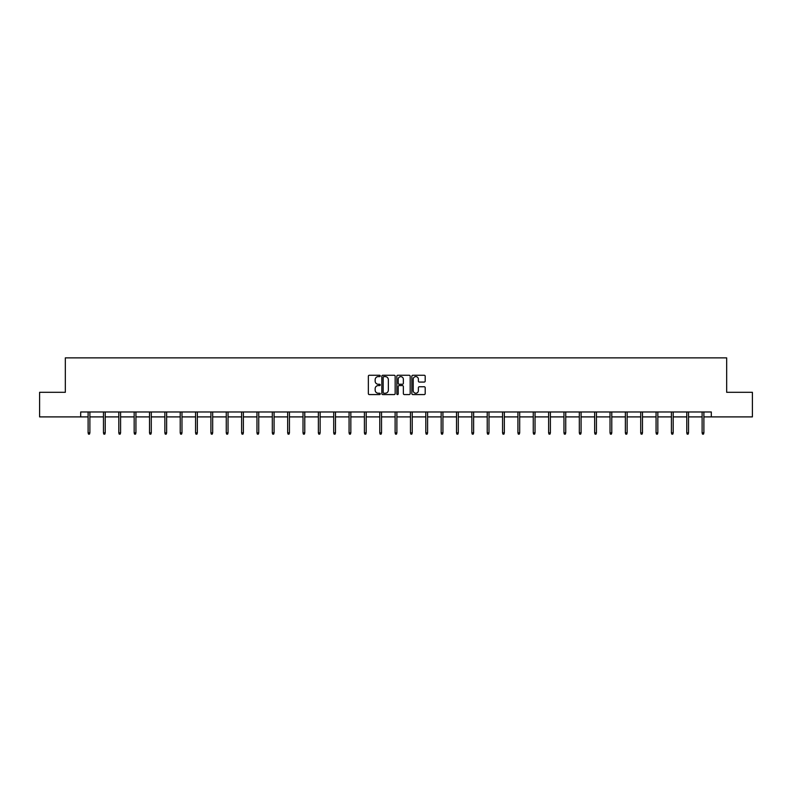 <?xml version="1.0" encoding="UTF-8"?>
<svg xmlns="http://www.w3.org/2000/svg" width="792" height="792" viewBox="0 0 792 792"><rect width="100%" height="100%" fill="white"/><g stroke="black" fill="none" stroke-linecap="round" stroke-linejoin="round"><path stroke-width="1.19" d="M380.259 375.943A0.673 0.673 0 0 0 379.576 375.26L369.32 375.26A0.97 0.97 0 0 0 368.349 376.23L368.349 393.614A0.97 0.97 0 0 0 369.32 394.574L379.576 394.574A0.673 0.673 0 0 0 380.259 393.901A0.673 0.673 0 0 0 379.576 393.228L378.249 393.228A3.089 3.089 0 0 1 375.161 390.139L375.161 388.684A3.089 3.089 0 0 1 378.249 385.595L379.576 385.595A0.673 0.673 0 0 0 380.259 384.922A0.673 0.673 0 0 0 379.576 384.249L378.249 384.249A3.089 3.089 0 0 1 375.161 381.15L375.161 379.705A3.089 3.089 0 0 1 378.249 376.616L379.576 376.616A0.673 0.673 0 0 0 380.259 375.943M424.225 382.071A0.97 0.97 0 0 0 425.195 381.101L425.195 376.23A0.97 0.97 0 0 0 424.225 375.26L412.83 375.26A0.97 0.97 0 0 0 411.86 376.23L411.86 393.614A0.97 0.97 0 0 0 412.83 394.574L424.225 394.574A0.97 0.97 0 0 0 425.195 393.614L425.195 387.724A0.97 0.97 0 0 0 424.225 386.753L419.354 386.753A0.97 0.97 0 0 0 418.384 387.724L418.384 390.644A2.584 2.584 0 0 1 415.8 393.228A2.584 2.584 0 0 1 413.216 390.644L413.216 379.2A2.584 2.584 0 0 1 415.8 376.616A2.584 2.584 0 0 1 418.384 379.2L418.384 381.101A0.97 0.97 0 0 0 419.354 382.071L424.225 382.071M80.685 416.899L39.6 416.899L39.6 392.297L65.33 392.297L65.33 357.865L726.67 357.865L726.67 392.297L752.4 392.297L752.4 416.899L711.315 416.899L711.315 411.979L80.685 411.979L80.685 416.899L88.11 416.899M395.158 376.23A0.97 0.97 0 0 0 394.188 375.26L382.793 375.26A0.97 0.97 0 0 0 381.823 376.23L381.823 393.614A0.97 0.97 0 0 0 382.793 394.574L394.188 394.574A0.97 0.97 0 0 0 395.158 393.614L395.158 376.23M397.812 375.26L409.207 375.26A0.97 0.97 0 0 1 410.177 376.23L410.177 393.614A0.97 0.97 0 0 1 409.207 394.574L404.326 394.574A0.97 0.97 0 0 1 403.366 393.614L403.366 386.565A0.97 0.97 0 0 0 402.395 385.595L399.168 385.595A0.97 0.97 0 0 0 398.198 386.565L398.198 393.901A0.673 0.673 0 0 1 397.525 394.574A0.673 0.673 0 0 1 396.841 393.901L396.841 376.23A0.97 0.97 0 0 1 397.812 375.26M89.882 416.899L103.465 416.899M105.227 416.899L118.81 416.899M120.582 416.899L134.165 416.899M135.937 416.899L149.51 416.899M151.282 416.899L164.865 416.899M166.637 416.899L180.21 416.899M181.982 416.899L195.565 416.899M197.337 416.899L210.91 416.899M212.682 416.899L226.264 416.899M228.037 416.899L241.609 416.899M243.382 416.899L256.964 416.899M258.737 416.899L272.309 416.899M274.082 416.899L287.664 416.899M289.436 416.899L303.009 416.899M304.781 416.899L318.364 416.899M320.136 416.899L333.709 416.899M335.481 416.899L349.064 416.899M350.836 416.899L364.409 416.899M366.181 416.899L379.764 416.899M381.536 416.899L395.119 416.899M396.881 416.899L410.464 416.899M412.236 416.899L425.819 416.899M427.591 416.899L441.164 416.899M442.936 416.899L456.519 416.899M458.291 416.899L471.864 416.899M473.636 416.899L487.219 416.899M488.991 416.899L502.564 416.899M504.336 416.899L517.918 416.899M519.691 416.899L533.264 416.899M535.036 416.899L548.618 416.899M550.391 416.899L563.963 416.899M565.736 416.899L579.318 416.899M581.09 416.899L594.663 416.899M596.435 416.899L610.018 416.899M611.79 416.899L625.363 416.899M627.135 416.899L640.718 416.899M642.49 416.899L656.063 416.899M657.835 416.899L671.418 416.899M673.19 416.899L686.773 416.899M688.535 416.899L702.118 416.899M703.89 416.899L711.315 416.899M383.853 376.616A0.673 0.673 0 0 0 383.18 377.289L383.18 392.555A0.673 0.673 0 0 0 383.853 393.228L385.258 393.228A3.089 3.089 0 0 0 388.347 390.139L388.347 379.705A3.089 3.089 0 0 0 385.258 376.616L383.853 376.616M403.366 379.249A2.584 2.584 0 0 0 400.782 376.665A2.584 2.584 0 0 0 398.198 379.249L398.198 383.278A0.97 0.97 0 0 0 399.168 384.249L402.395 384.249A0.97 0.97 0 0 0 403.366 383.278L403.366 379.249M88.11 432.858L88.506 434.135L89.486 434.135L89.882 432.858L88.11 432.858L88.11 411.979M89.882 432.858L89.882 411.979M103.465 432.858L103.851 434.135L104.841 434.135L105.227 432.858L103.465 432.858L103.465 411.979M105.227 432.858L105.227 411.979M118.81 432.858L119.206 434.135L120.186 434.135L120.582 432.858L118.81 432.858L118.81 411.979M120.582 432.858L120.582 411.979M134.165 432.858L134.551 434.135L135.541 434.135L135.937 432.858L134.165 432.858L134.165 411.979M135.937 432.858L135.937 411.979M149.51 432.858L149.906 434.135L150.886 434.135L151.282 432.858L149.51 432.858L149.51 411.979M151.282 432.858L151.282 411.979M164.865 432.858L165.251 434.135L166.241 434.135L166.637 432.858L164.865 432.858L164.865 411.979M166.637 432.858L166.637 411.979M180.21 432.858L180.606 434.135L181.586 434.135L181.982 432.858L180.21 432.858L180.21 411.979M181.982 432.858L181.982 411.979M195.565 432.858L195.951 434.135L196.941 434.135L197.337 432.858L195.565 432.858L195.565 411.979M197.337 432.858L197.337 411.979M210.91 432.858L211.306 434.135L212.286 434.135L212.682 432.858L210.91 432.858L210.91 411.979M212.682 432.858L212.682 411.979M226.264 432.858L226.66 434.135L227.641 434.135L228.037 432.858L226.264 432.858L226.264 411.979M228.037 432.858L228.037 411.979M241.609 432.858L242.005 434.135L242.986 434.135L243.382 432.858L241.609 432.858L241.609 411.979M243.382 432.858L243.382 411.979M256.964 432.858L257.36 434.135L258.34 434.135L258.737 432.858L256.964 432.858L256.964 411.979M258.737 432.858L258.737 411.979M272.309 432.858L272.705 434.135L273.685 434.135L274.082 432.858L272.309 432.858L272.309 411.979M274.082 432.858L274.082 411.979M287.664 432.858L288.06 434.135L289.04 434.135L289.436 432.858L287.664 432.858L287.664 411.979M289.436 432.858L289.436 411.979M303.009 432.858L303.405 434.135L304.395 434.135L304.781 432.858L303.009 432.858L303.009 411.979M304.781 432.858L304.781 411.979M318.364 432.858L318.76 434.135L319.74 434.135L320.136 432.858L318.364 432.858L318.364 411.979M320.136 432.858L320.136 411.979M333.709 432.858L334.105 434.135L335.095 434.135L335.481 432.858L333.709 432.858L333.709 411.979M335.481 432.858L335.481 411.979M349.064 432.858L349.46 434.135L350.44 434.135L350.836 432.858L349.064 432.858L349.064 411.979M350.836 432.858L350.836 411.979M364.409 432.858L364.805 434.135L365.795 434.135L366.181 432.858L364.409 432.858L364.409 411.979M366.181 432.858L366.181 411.979M379.764 432.858L380.16 434.135L381.14 434.135L381.536 432.858L379.764 432.858L379.764 411.979M381.536 432.858L381.536 411.979M395.119 432.858L395.505 434.135L396.495 434.135L396.881 432.858L395.119 432.858L395.119 411.979M396.881 432.858L396.881 411.979M410.464 432.858L410.86 434.135L411.84 434.135L412.236 432.858L410.464 432.858L410.464 411.979M412.236 432.858L412.236 411.979M425.819 432.858L426.205 434.135L427.195 434.135L427.591 432.858L425.819 432.858L425.819 411.979M427.591 432.858L427.591 411.979M441.164 432.858L441.56 434.135L442.54 434.135L442.936 432.858L441.164 432.858L441.164 411.979M442.936 432.858L442.936 411.979M456.519 432.858L456.905 434.135L457.895 434.135L458.291 432.858L456.519 432.858L456.519 411.979M458.291 432.858L458.291 411.979M471.864 432.858L472.26 434.135L473.24 434.135L473.636 432.858L471.864 432.858L471.864 411.979M473.636 432.858L473.636 411.979M487.219 432.858L487.605 434.135L488.595 434.135L488.991 432.858L487.219 432.858L487.219 411.979M488.991 432.858L488.991 411.979M502.564 432.858L502.96 434.135L503.94 434.135L504.336 432.858L502.564 432.858L502.564 411.979M504.336 432.858L504.336 411.979M517.918 432.858L518.314 434.135L519.295 434.135L519.691 432.858L517.918 432.858L517.918 411.979M519.691 432.858L519.691 411.979M533.264 432.858L533.659 434.135L534.64 434.135L535.036 432.858L533.264 432.858L533.264 411.979M535.036 432.858L535.036 411.979M548.618 432.858L549.014 434.135L549.994 434.135L550.391 432.858L548.618 432.858L548.618 411.979M550.391 432.858L550.391 411.979M563.963 432.858L564.359 434.135L565.339 434.135L565.736 432.858L563.963 432.858L563.963 411.979M565.736 432.858L565.736 411.979M579.318 432.858L579.714 434.135L580.694 434.135L581.09 432.858L579.318 432.858L579.318 411.979M581.09 432.858L581.09 411.979M594.663 432.858L595.059 434.135L596.049 434.135L596.435 432.858L594.663 432.858L594.663 411.979M596.435 432.858L596.435 411.979M610.018 432.858L610.414 434.135L611.394 434.135L611.79 432.858L610.018 432.858L610.018 411.979M611.79 432.858L611.79 411.979M625.363 432.858L625.759 434.135L626.749 434.135L627.135 432.858L625.363 432.858L625.363 411.979M627.135 432.858L627.135 411.979M640.718 432.858L641.114 434.135L642.094 434.135L642.49 432.858L640.718 432.858L640.718 411.979M642.49 432.858L642.49 411.979M656.063 432.858L656.459 434.135L657.449 434.135L657.835 432.858L656.063 432.858L656.063 411.979M657.835 432.858L657.835 411.979M671.418 432.858L671.814 434.135L672.794 434.135L673.19 432.858L671.418 432.858L671.418 411.979M673.19 432.858L673.19 411.979M686.773 432.858L687.159 434.135L688.149 434.135L688.535 432.858L686.773 432.858L686.773 411.979M688.535 432.858L688.535 411.979M702.118 432.858L702.514 434.135L703.494 434.135L703.89 432.858L702.118 432.858L702.118 411.979M703.89 432.858L703.89 411.979"/></g></svg>
